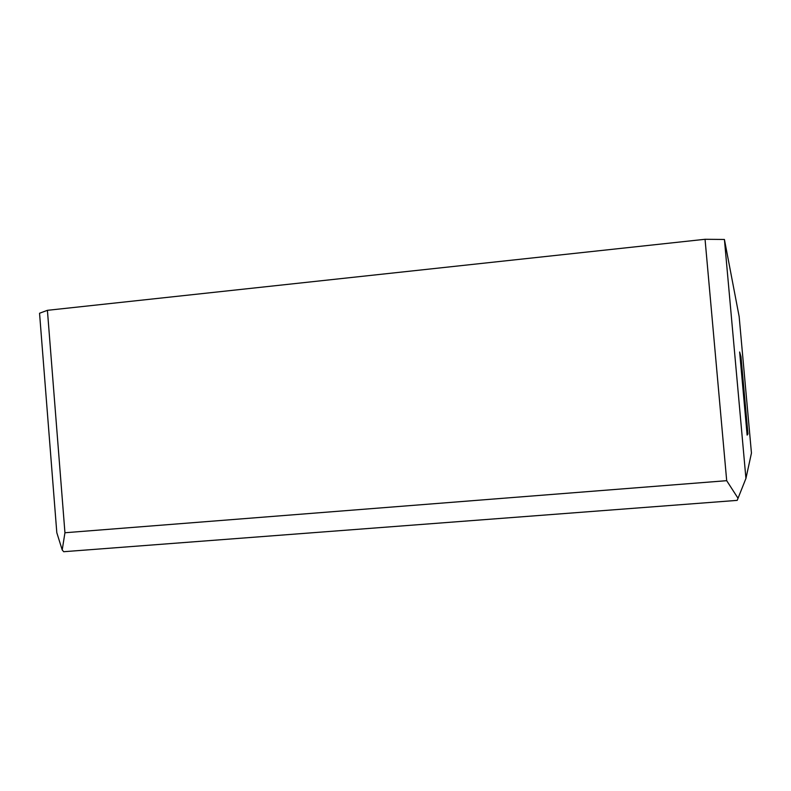 <?xml version="1.0" encoding="UTF-8"?>
<svg xmlns="http://www.w3.org/2000/svg" width="791" height="791" viewBox="0 0 791 791"><rect width="100%" height="100%" fill="white"/><g stroke="black" fill="none" stroke-linecap="round" stroke-linejoin="round"><path stroke-width="1.19" d="M724.418 239.465L705.048 239.287L47.411 310.319L39.55 313.246L56.814 532.729L62.212 549.943L63.685 551.713L737.192 500.377L745.933 478.446L751.45 453.075L739.15 316.548L724.418 239.465L745.933 478.446M747.95 433.992L747.129 435.109L739.634 351.985L740.989 356.751L747.95 433.992L747.03 434.071M740.989 356.751L740.069 356.83M62.212 549.943L64.941 532.748L726.692 480.681L738.043 498.271M705.048 239.287L726.692 480.681M47.411 310.319L64.941 532.748"/></g></svg>
